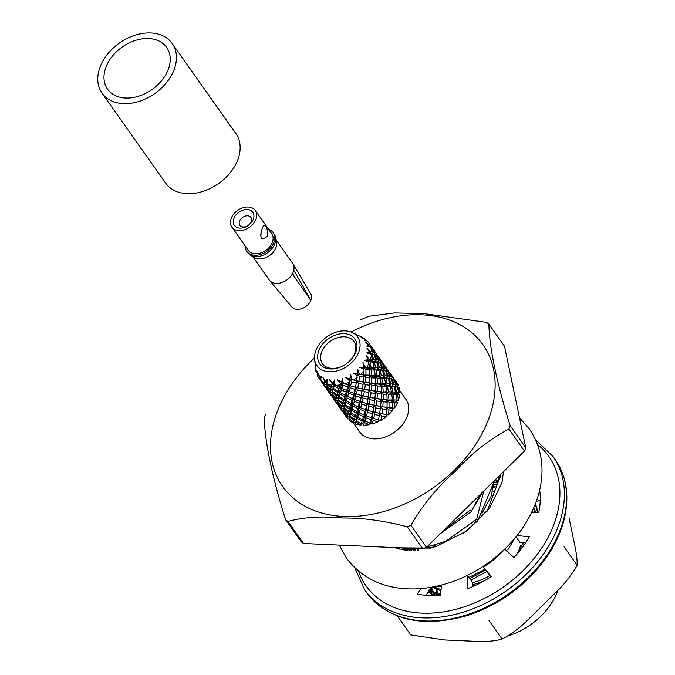 <?xml version="1.0" encoding="UTF-8"?>
<svg xmlns="http://www.w3.org/2000/svg" width="675" height="675" viewBox="0 0 675 675"><rect width="100%" height="100%" fill="white"/><g stroke="black" fill="none" stroke-linecap="round" stroke-linejoin="round"><path stroke-width="1.01" d="M365.344 367.234L362.99 362.45L363.369 367.681L366.812 367.183M370.482 359.387L369.259 359.598L366.179 355.21L367.892 359.809L364.23 360.239L368.466 361.64L368.947 363.344A30.535 21.912 144.7 0 1 366.82 367.175M368.466 361.64L367.343 360.551L370.271 361.994L371.031 367.36L368.516 368.246L369.613 369.9L365.977 369.698L363.369 367.681L364.07 370.887M368.972 363.361L369.411 367.301L368.516 368.246L359.513 367.166L363.935 369.149M373.081 362.07L371.334 360.982L374.347 362.104L375.553 367.495L373.098 368.693L374.541 370.086L371.301 369.968L368.516 368.246L373.098 368.693L374.127 367.436L373.081 362.078M376.152 354.907L378.582 359.994L376.827 359.716L374.701 361.462L377.764 362.315L379.426 367.639L377.106 369.132L378.852 370.221L376.034 370.136L373.098 368.693L377.106 369.132L378.219 367.58L376.709 362.239L374.701 361.462L375.848 359.615L373.655 359.48L372.001 354.164L373.899 354.383L375.857 359.623M379.418 367.63L381.62 367.757L380.464 369.605L382.59 367.858L380.481 362.669L381.915 363.04M381.62 367.774L379.662 362.534L371.334 360.982L372.457 359.438L370.524 359.362M385.425 370.685L380.464 369.605L383.206 370.263L385.096 368.305L382.514 363.285L383.51 363.892L386.378 368.744M382.59 367.858L384.345 368.137L381.915 363.049M385.29 371.123L386.893 369.006L383.881 364.238M388.074 370.128L387.467 369.293M387.475 371.123L388.049 370.128L388.488 371.073M386.893 369.014L384.885 365.681M394.259 379.223L393.23 377.435M393.5 377.84L390.648 373.832M390.15 373.132L392.664 377.165M393.508 377.84L392.656 377.156L391.053 379.266M382.261 369.993L385.408 370.676L387.382 375.916L386.227 377.755L388.96 378.405L390.85 376.456L392.141 376.895L389.264 372.026M389.264 372.035L388.268 371.427M390.859 376.456L388.277 371.427M391.188 378.827L386.227 377.755L388.353 376L390.108 376.279L387.669 371.183M387.678 371.191L386.243 370.82L388.353 376.017M385.189 375.789L383.518 370.448M387.382 375.916L385.18 375.781L382.868 377.283L384.615 378.371L381.797 378.278L378.861 376.836L381.308 375.621L380.109 370.254M381.316 375.621L383.982 375.722L382.472 370.364L380.118 370.263L377.106 369.132L382.472 370.373M369.613 369.892L369.832 375.148L369.132 375.823L375.173 375.443L374.288 376.405L376.802 375.502L379.89 375.587L378.844 370.212M376.802 375.511L376.034 370.119M375.173 375.452L374.541 370.077M371.655 375.266L371.301 369.959M365.96 374.861L365.977 369.689M369.832 375.14L363.488 375.055L363.825 377.114L359.53 376.532L357.413 374.001L359.252 374.11L357.666 369.124L356.678 380.801L357.218 380.843M395.626 380.869L398.25 385.02M395.921 381.282L398.427 385.315M359.252 374.11L360.863 374.296A30.535 21.912 144.7 0 0 364.061 370.904L363.488 375.055L353 373.056L357.362 375.705M379.89 375.587L378.861 376.836L380.303 378.228L377.063 378.118L374.288 376.405L375.376 378.051L371.731 377.84M383.982 375.722L382.868 377.283L369.132 375.823L369.849 377.696L365.867 377.333L363.488 375.055L369.132 375.823L371.739 377.84L371.723 383.003L375.595 383.29L374.887 383.965L377.418 383.4L377.063 378.11M391.188 378.818L393.154 384.075L391.989 385.898L394.723 386.547L396.613 384.598L397.904 385.045L395.027 380.177L394.031 379.569L396.622 384.607M395.871 384.429L393.432 379.333L392.006 378.97L394.124 384.159L395.862 384.421M390.943 383.932L389.281 378.591M393.154 384.067L390.943 383.923L388.631 385.425L390.369 386.513L387.551 386.421L384.623 384.986L387.07 383.771L386.319 380.211L385.881 378.405L382.868 377.283L386.227 377.755L388.235 378.515L385.881 378.413M387.079 383.771L389.745 383.864L388.235 378.515M389.745 383.864L388.631 385.425L384.623 384.986L385.653 383.738L384.607 378.363M385.661 383.738L382.565 383.653L381.797 378.27M380.936 383.594L380.295 378.219M380.936 383.586L377.418 383.4M375.595 383.299L375.376 378.042M358.931 381.215L369.731 382.801L369.849 377.696M365.521 382.295L365.858 377.325M363.386 381.991L363.825 377.097M361.378 381.662L358.931 381.24L359.53 376.523M393.238 379.274L393.812 378.27M397.128 387.02L398.41 385.341M399.17 387.501L399.845 392.327L397.752 394.057L394.386 393.567L396.706 392.065L398.917 392.217L396.942 386.961M399.203 387.492L397.769 387.121L399.887 392.31M351.582 379.552L350.705 374.583L349.81 378.996L356.678 380.801M348.958 382.244L348.241 385.121L348.95 384.733L350.705 374.583M362.441 388.952L363.108 384.32L358.568 383.476L356.746 380.742L355.421 387.281L356.746 380.742L358.923 381.24M369.149 390.133L369.596 385.256L365.293 384.674L363.167 382.143L356.746 380.742L356.94 379.164M369.731 382.801L369.259 383.206L371.723 383.003M380.928 383.586L380.05 384.548L382.565 383.653M393.787 386.286L396.934 386.969L391.989 385.898L394.116 384.151M388.015 378.135L391.171 378.827M396.706 392.074L395.044 386.741M395.508 392.023L393.998 386.657L391.643 386.564L392.842 391.93L395.508 392.006L394.386 393.567L396.132 394.656L393.314 394.563L390.395 393.137L392.833 391.922M386.691 391.736L386.058 386.37L382.835 386.277L380.05 384.548L381.139 386.201L381.358 391.449L380.649 392.108L386.691 391.728L385.813 392.698L388.327 391.795L391.424 391.888L390.369 386.505M388.327 391.804L387.551 386.412M383.181 391.559L382.835 386.26M381.139 386.201L377.494 385.982L374.887 383.965L375.612 385.838L371.63 385.484L369.259 383.206L369.588 385.265M381.367 391.441L377.485 391.146L377.494 385.973M364.694 389.365L375.494 390.952L375.612 385.838M371.284 390.445L371.63 385.476M367.284 389.838L364.694 389.391L365.293 384.666M362.062 391.137L361.184 395.432L362.509 388.893L357.767 387.88L358.568 383.468M356.282 382.987L351.565 381.831M355.43 387.281L350.629 385.898L351.574 381.822L350.047 378.903L348.975 382.202A30.535 21.912 144.7 0 1 344.655 383.813L348.241 385.121M399.735 394.816L398.562 400.081M399.769 394.824L390.395 393.137L391.829 394.521L388.598 394.428L385.813 392.698L386.902 394.343L383.257 394.124L380.649 392.108L381.375 393.989L377.392 393.635L375.022 391.357L377.485 391.146M398.604 400.073L397.406 394.698M343.069 383.029L342.816 378.278L341.39 382.134L342.006 381.898L344.638 383.822M340.208 384.902L339.491 387.205L340.85 386.657L342.816 378.278M347.743 386.961L346.722 390.521L347.76 390.04L348.95 384.733L350.629 385.898M368.204 397.094L367.824 399.288L363.091 398.115L361.572 395.187L359.767 401.414L360.475 401.034L361.572 395.187L368.204 397.094L368.871 392.462L364.331 391.627L362.509 388.893L362.053 391.146L357.328 389.973L355.809 387.045L354.004 393.272L354.712 392.884L355.809 387.045L357.758 387.88M372.963 397.98L370.457 397.533L374.92 398.275L375.359 393.398L371.056 392.816L368.93 390.285L363.074 389.019M362.711 387.231L362.509 388.893L364.694 389.391M386.066 386.37L384.623 384.986L363.167 382.143L363.108 384.32M375.494 390.952L375.022 391.357L375.359 393.407M391.652 386.564L388.631 385.425L393.998 386.665M391.424 391.888L390.395 393.137L368.93 390.285L368.871 392.47M386.902 394.335L387.129 399.6L386.421 400.258L392.453 399.87L391.567 400.84L394.09 399.938L397.187 400.039L396.132 394.647M394.09 399.946L393.314 394.563M392.453 399.878L391.829 394.512M388.943 399.71L388.598 394.411M387.129 399.6L383.248 399.296L383.257 394.116M377.055 398.579L381.257 399.094L381.375 393.981M374.912 398.275L377.047 398.579L377.401 393.626M367.824 399.279L367.335 403.329L368.28 397.035L370.457 397.533L371.056 392.808M363.521 396.031L364.34 391.618M361.192 395.423L356.392 394.048L357.337 389.964M354.974 389.315L350.131 387.796L348.95 384.733L347.743 386.969L342.866 385.071L342.006 381.898L340.234 384.868M354.004 393.272L349.135 391.492L350.131 387.796M330.497 389.787L332.767 389.365L332.615 391.567L337.044 394.976L339.027 394.47L339.82 390.842L340.462 392.757L345.254 395.348L346.224 392.175L341.381 389.872L340.85 386.657L339.027 388.648L338.133 391.39L339.82 390.842L340.85 386.657L341.862 388.361L342.875 385.062M346.731 390.521L341.871 388.361M399.743 394.808L397.752 394.057L398.917 392.217M381.257 399.094L380.784 399.499L381.113 401.558L379.721 413.387L381.628 416.078L386.168 416.914L386.227 414.737L388.555 414.88L392.892 410.265L392.183 408.417L394.681 407.86L397.567 402.663L396.157 401.288L398.579 400.089M382.725 362.922L381.704 361.15M384.379 364.981L383.889 364.247M397.592 402.68L394.36 402.57L391.567 400.84L392.664 402.494M394.706 407.852L394.36 402.562M334.564 384.202L334.741 379.856L333.087 382.97L334.058 382.691L334.564 384.202L335.956 385.298M331.779 385.138L331.282 386.834L333.264 386.319L334.741 379.856M345.254 395.348L346.621 394.808L347.76 390.04L349.127 391.492M360.728 397.457L355.894 395.947L354.712 392.884L352.485 398.672L353.523 398.183L354.712 392.884L356.392 394.048M369.293 404.173L373.967 405.236L374.633 400.604L370.094 399.777L368.28 397.035L368.474 395.339M381.113 401.558L376.81 400.967L374.692 398.436L368.904 397.178M384.235 414.231L381.983 413.826L386.446 414.585L386.876 409.683L382.573 409.109L380.455 406.586L387.02 407.236L387.138 402.131L383.155 401.785L380.784 399.499L383.248 399.296M387.011 407.236L386.539 407.649L392.892 407.751L392.664 402.477M392.656 402.494L389.019 402.275L386.421 400.258L387.138 402.14M389.011 407.438L389.019 402.266M382.809 406.738L383.164 401.777M380.683 406.434L376.22 405.683L376.819 400.958M369.284 404.182L370.102 399.769M362.154 402.199L363.091 398.107M366.955 403.574L362.154 402.19L360.475 401.034L359.277 403.27L354.392 401.355L353.523 398.183L354.89 399.634L355.902 395.938M359.767 401.414L354.89 399.634M353.506 395.12L348.629 393.213L347.76 390.04L346.224 392.175M352.493 398.663L347.633 396.512L348.629 393.204M340.462 392.766L341.381 389.872M339.019 388.648L334.277 385.931L334.058 382.691L331.822 385.113A30.535 21.912 144.7 0 1 328.025 384.32L326.886 382.944L327.299 379.164L325.704 381.426L327.004 381.223L326.886 382.944M338.141 391.39L333.509 388.403L334.285 385.931M382.286 361.977L381.712 362.973M376.954 354.772L375.95 353.008M379.122 357.539L378.616 356.83M386.37 368.744L385.096 368.305M392.909 410.29L388.918 409.936L386.539 407.649L386.876 409.7M388.581 414.88L388.927 409.919M332.733 389.703L332.134 394.158L336.268 397.938L336.749 396.023L332.404 392.487L333.264 386.319L330.978 387.872L326.641 384.337L327.299 379.164M337.044 394.985L337.745 392.631L333.172 389.509L333.264 386.319L333.509 388.403M342.799 403.118L344.79 402.612L345.583 398.984L346.224 400.899L351.017 403.49L351.987 400.317L347.144 398.022L346.621 394.808L344.79 396.799L343.896 399.532L345.583 398.984L346.621 394.808L347.633 396.512M373.958 405.236L373.579 407.438L368.854 406.257L367.335 403.329L365.521 409.565L366.238 409.177L367.335 403.329L369.284 404.173M373.587 407.422L373.098 411.48L374.034 405.186L374.718 405.337M380.396 408.763L375.865 407.928L374.034 405.186L378.574 406.105M392.892 407.751L392.183 408.417L374.034 405.186L374.237 403.481M397.187 400.039L396.157 401.288L374.692 398.436L374.633 400.613M355.683 424.128L360.821 425.199L362.88 423.427L363.513 425.326L369.301 424.735L370.82 422.634L372.17 424.069L378.025 421.875L379.797 413.328L381.983 413.826L382.573 409.101M379.73 413.378L375.055 412.324L375.874 407.919M372.718 411.733L367.917 410.341L368.854 406.257M366.491 405.599L361.665 404.097L360.475 401.034L359.286 406.325L360.652 407.776L361.673 404.097M365.529 409.556L360.652 407.784M351.017 403.49L352.384 402.958L353.396 404.663L358.256 406.814L359.277 403.262M353.396 404.663L354.392 401.355M346.216 400.908L347.152 398.022M344.782 396.799L340.04 394.082L339.82 390.842L337.745 392.639M343.904 399.532L339.272 396.554L340.048 394.073M332.615 391.567L333.172 389.5M326.97 381.561L326.371 386.007L330.505 389.796L330.986 387.872M326.506 385.087L326.649 384.337M381.13 360.863L379.527 362.973M376.523 353.835L375.95 354.831M373.359 349.397L372.355 347.946M372.862 348.688L372.347 347.937M380.607 360.593L379.325 360.163L376.751 355.134L377.747 355.742L380.607 360.593M371.191 346.621L370.769 345.668M370.769 345.659L369.031 343.313M367.723 341.651L367.335 341.17M365.605 340.352L365.588 339.365M362.627 337.466A30.535 21.912 144.7 0 1 365.563 339.398L364.989 340.411M386.159 416.888L380.801 420.457M380.818 420.474L381.637 416.062M324.515 382.936L324.413 384.05L321.587 381.012L320.794 379.392L321.199 376.262L319.975 377.654L318.094 373.115L319.537 378.118L319.157 378.498A30.535 21.912 144.7 0 1 318.659 377.823A30.535 21.912 144.7 0 1 317.343 375.604L317.048 371.444L316.44 372.026L315.537 367.234L316.153 372.288M327.004 381.223L324.557 382.919M336.268 397.938L338.521 397.507L339.027 394.47L339.272 396.554M349.692 416.922L354.029 420.457L353.565 422.39L349.422 418.593L350.055 413.8L349.903 416.002L354.324 419.411L355.033 417.074L350.46 413.961L350.553 410.763L348.275 412.315L347.802 414.248L350.055 413.8L350.553 410.763L350.798 412.847L355.43 415.834L356.316 413.083L351.565 410.366L351.346 407.126L349.262 408.923L348.562 411.269L350.553 410.763L351.346 407.126L351.987 409.05L356.78 411.632L357.75 408.459L352.907 406.181L352.384 402.958L350.553 404.949L349.658 407.683L351.346 407.126L353.523 398.183L351.987 400.317M358.248 406.814L359.286 406.325L357.75 408.468M371.284 417.698L372.001 417.319L373.098 411.48L371.284 417.707L366.415 415.927L367.436 412.239L366.238 409.177L364.019 414.973L365.048 414.475L366.238 409.177L367.917 410.341M386.446 414.585L379.797 413.328L379.342 415.581L374.617 414.408L373.098 411.48L375.047 412.324M380.793 420.466L378.489 419.884L379.342 415.564M378.481 419.884L373.68 418.483L374.617 414.399M372.254 413.75L367.428 412.248M365.032 411.413L360.155 409.506L359.286 406.325L358.147 411.1L359.159 412.805L360.155 409.497M364.019 414.973L359.159 412.805M351.979 409.05L352.915 406.173M350.544 404.949L345.802 402.224L345.583 398.984L343.499 400.781L338.934 397.659L339.027 394.47L336.749 396.023M349.667 407.683L345.035 404.705L345.802 402.216M338.487 397.853L337.897 402.308L342.031 406.088L342.512 404.165L338.167 400.629L338.521 397.507L338.377 399.71L342.807 403.127L343.499 400.773M338.377 399.71L338.943 397.651M332.277 393.196L332.412 392.479M330.176 392.2L330.345 390.639L326.303 386.724L326.354 388.032L330.176 392.2M324.565 385.889L324.405 384.716L326.911 383.746M324.397 384.708L320.709 380.438L324.574 385.898M379.991 411.649L379.797 413.328L380.498 413.488M379.325 360.163L377.435 362.112L376.515 361.859M375.368 352.721L373.764 354.831M374.844 352.443L373.562 352.012L370.988 346.992L371.976 347.591L374.844 352.451M376.152 354.898L374.709 354.518L376.827 359.716M379.671 362.534L377.755 362.315M370.761 345.684L370.043 346.925M369.832 344.773A30.535 21.912 144.7 0 0 368.516 342.554A30.535 21.912 144.7 0 0 368.027 341.887L369.866 344.739M378.025 421.909L373.191 420.398L372.001 417.319L373.68 418.483M372.178 424.086L373.199 420.39M321.519 377.62L319.537 378.118M332.767 389.365L330.337 390.648M342.031 406.088L344.284 405.658L344.79 402.612L345.035 404.705M356.771 411.632L358.147 411.1L356.316 413.092M363.513 425.351L364.449 422.466L363.909 419.243L362.078 421.234L361.201 423.984L362.88 423.427L363.909 419.243L364.922 420.947L369.782 423.124L370.803 419.546L365.909 417.648L365.048 414.475L363.513 416.618L362.534 419.782L363.909 419.243L365.048 414.475L366.415 415.927M364.922 420.955L365.918 417.639M363.513 416.618L358.678 414.323L358.147 411.1L357.109 415.277L357.75 417.201L358.687 414.323M362.543 419.782L357.75 417.201M350.798 412.847L351.565 410.366M349.27 408.923L344.697 405.81L344.79 402.612L342.512 404.173M348.562 411.269L344.14 407.86L344.706 405.81M338.04 401.33L338.167 400.629M332.125 396.174L335.939 400.343L336.099 398.79L332.066 394.875L332.117 396.174M330.337 394.04L330.168 392.867L326.472 388.589L330.337 394.048M325.325 387.281L321.452 381.805M320.844 380.042L319.714 379.131M373.562 352.012L371.672 353.962L368.938 353.32L372.001 354.173M371.064 348.089L372.819 351.844L371.562 351.633M369.832 344.782L369.259 345.035L365.108 341.837L368.584 345.313L366.618 346.047L369.875 346.739L371.022 348.089A30.535 21.912 144.7 0 1 371.528 351.658L368.938 353.32L366.677 352.957L370.516 353.919L371.343 355.489M378.219 367.58L375.553 367.478M376.718 362.23L374.347 362.104M369.259 345.035L368.002 346.688M369.284 424.769L364.433 422.474M316.98 372.507L316.111 372.288M317.005 372.203L316.271 372.187M320.794 379.384L319.958 379.485M326.371 385.99L324.768 386.395M332.674 391.897L330.168 392.867M338.521 397.507L336.099 398.79M348.266 412.315L343.929 408.772L344.284 405.658L344.14 407.852M355.43 415.834L357.109 415.277L355.033 417.074M362.07 421.234L357.328 418.508L357.109 415.277L356.316 418.905L356.56 420.989L357.328 418.508M361.192 423.984L356.56 420.989M349.903 416.011L350.468 413.952M347.802 414.239L343.659 410.451L343.929 408.772M341.693 408.485L341.862 406.932L337.829 403.026L337.88 404.317L341.702 408.485M336.099 402.19L335.931 401.009L332.235 396.731L336.099 402.19M331.087 395.423L327.215 389.956M326.405 388.083L325.477 387.273M373.655 359.48L371.334 360.982L367.343 360.551L367.892 359.809M372.457 359.438L371.377 355.497M371.343 355.497A30.535 21.912 144.7 0 1 370.491 359.37M374.127 367.436L371.039 367.352M373.089 362.07L370.271 361.994M373.882 354.383L370.786 353.717M360.796 425.233L356.223 422.103L355.674 424.162L356.316 418.905L354.038 420.466M326.303 387.568L325.721 387.636M332.142 394.132L330.531 394.538M338.437 400.047L335.931 401.017M344.284 405.658L341.862 406.932M347.456 416.627L347.633 415.083L343.6 411.176L343.642 412.467L347.456 416.635M341.693 409.151L337.998 404.873L341.871 410.349L341.693 409.16L344.199 408.189M336.842 403.566L332.986 398.107M332.184 396.242L331.467 395.786L332.066 395.719M354.324 419.411L356.316 418.905L356.231 422.111M369.411 367.293L366.846 367.175M369.259 359.598L367.343 360.551L364.23 360.239M353.565 422.398L355.818 421.959L353.43 423.225L349.439 420.593M353.396 423.242L349.363 419.318M349.414 420.618L349.363 419.327M337.905 402.275L336.293 402.68M347.633 418.492L347.456 417.302L343.761 413.024L347.633 418.492M342.605 411.708L338.749 406.257M337.947 404.401L337.23 403.928L337.837 403.861M350.055 413.8L347.633 415.083M363.968 374.659L360.897 374.296M349.422 418.584L347.836 418.981L346.958 417.833M347.811 418.989L344.512 414.399M343.71 412.543L342.757 411.708M343.659 410.425L342.056 410.83M357.176 377.401A30.535 21.912 144.7 0 1 353.236 380.025M339.491 387.197L335.964 385.324M340.217 384.868A30.535 21.912 144.7 0 1 335.964 385.298M331.282 386.834L328.008 384.353M324.548 382.911A30.535 21.912 144.7 0 1 321.612 380.978M317.571 376.051L317.309 375.629M316.153 372.279A30.535 21.912 144.7 0 1 315.74 369.875L314.618 359.21A24.882 17.854 144.7 0 1 326.995 336.741A24.882 17.854 144.7 0 1 352.308 332.539A24.882 17.854 144.7 0 1 356.881 355.953A24.882 17.854 144.7 0 1 329.383 371.756A24.882 17.854 144.7 0 1 314.618 359.21M444.513 529.613L470.222 510.131L471.302 511.65L440.429 533.621M426.558 547.239L445.939 541.173L476.685 519.261L477.757 520.779L462.611 533.858M400.477 547.838L430.945 548.083M500.833 476.002L499.525 475.605M398.149 547.737L398.174 548.893M469.733 578.593L485.502 570.156M399.229 547.788L399.22 549.146M436.683 586.237L441.416 586.415M470.812 580.112L486.582 571.674M535.174 512.392L533.655 508.208M497.239 482.937L494.024 482.617M405.186 548.961L405.017 550.133M429.005 591.106L440.632 593.713M535.756 512.392L533.841 507.786M496.597 484.27L493.627 484.051M406.485 549.188L406.299 550.268M428.406 591.983L440.488 595.097M413.606 549.855L413.395 550.513M415.176 549.88L414.973 550.462M430.642 588.684L430.464 591.604M430.448 592.76L430.456 593.409M486.877 511.718L499.686 478.119M476.685 519.261L483.806 491.029M436.809 586.246L437.24 593.249M437.501 594.624L437.662 595.384M431.452 587.267L433.333 592.431M434.059 593.865L434.995 595.477M430.422 589.013L433.713 592.523M435.847 594.295L437.4 595.392M418.702 549.796L418.601 550.218M432.295 587.115L440.944 590.811M518.746 552.074L523.125 542.624M494.91 488.008L492.581 487.612M410.965 549.712L410.94 550.522M507.828 549.931L514.46 538.726M497.829 481.731L494.598 480.499M405.194 548.961L405.405 549.931M499.947 477.638L498.521 476.584M403.54 548.623L405.869 550.226M499.432 478.6L498.783 476.322M427.317 546.497L435.552 545.054M481.984 513.397L490.97 496.522L494.007 482.693M475.529 504.259L482.498 492.311M435.712 586.448L436.421 593.106M436.733 594.481L436.987 595.417M431.08 588.035L432.979 592.338M433.822 593.798L434.835 595.333M430.515 588.87L434.776 592.768M437.527 594.633L438.699 595.308M417.268 549.855L417.167 550.336M433.578 586.879L441.07 589.604M495.433 486.827L492.969 486.321M409.868 549.619L409.877 550.488M468.914 577.429L484.886 569.287M498.251 480.887L495.391 479.655M404.435 548.809L404.578 549.374M500.183 477.191L498.943 476.17M500.69 476.263L499.981 475.149M405.219 548.969L407.827 550.387M498.892 479.63L498.285 476.82M480.22 494.556L471.302 511.65M494.615 480.414L477.757 520.779M285.593 519.666L301.168 541.696A142.518 102.254 -35.3 0 0 303.531 543.485L422.828 548.842A142.518 102.254 -35.3 0 0 426.473 547.324L524.492 451.086A142.518 102.254 -35.3 0 0 525.774 447.77L504.487 346.182L488.911 324.16C489.189 346.832 497.239 385.206 510.199 425.748A142.518 102.254 144.7 0 1 508.908 429.064C489.653 439.172 471.867 453.17 455.557 471.066C437.636 486.793 422.744 504.875 410.889 525.302A142.518 102.254 144.7 0 1 407.253 526.821C384.59 520.771 363.192 517.835 343.06 518.003C321.637 515.97 303.269 517.126 287.947 521.463A142.518 102.254 144.7 0 1 285.593 519.666C272.607 479.031 264.592 440.708 264.305 418.078A142.518 102.254 144.7 0 1 265.596 414.762M507.853 636.002A60.396 43.335 -35.3 0 0 558.09 590.034M360.737 319.697L368.938 316.254L394.622 312.922L424.077 313.622L486.557 322.363A142.518 102.254 144.7 0 1 488.911 324.16M303.531 543.485L287.947 521.463M422.828 548.842L407.253 526.821M426.473 547.324L410.889 525.302M524.492 451.086L508.908 429.064M525.774 447.77L510.199 425.748M314.533 357.919A122.698 88.028 -35.3 0 0 278.075 409.48A122.698 88.028 -35.3 0 0 342.714 516.4A122.698 88.028 -35.3 0 0 487.924 420.846A122.698 88.028 -35.3 0 0 421.917 314.82A122.698 88.028 -35.3 0 0 351.118 332.032M399.752 390.623L405.894 399.305A28.274 20.292 144.7 0 1 407.076 416.728A28.274 20.292 144.7 0 1 384.286 437.358A28.274 20.292 144.7 0 1 359.724 431.966L353.514 423.174M330.463 368.972A21.49 15.415 144.7 0 1 324.759 341.769A21.49 15.415 144.7 0 1 356.704 343.204A21.49 15.415 144.7 0 1 330.463 368.972M332.092 368.398A19.229 13.795 144.7 0 1 322.523 363.707A19.229 13.795 144.7 0 1 325.08 346.157A19.229 13.795 144.7 0 1 344.351 336.8A19.229 13.795 144.7 0 1 353.919 341.499A19.229 13.795 144.7 0 1 351.354 359.041A19.229 13.795 144.7 0 1 332.092 368.398M517.109 554.023A50.895 36.517 -35.3 0 0 520.56 545.594M472.365 582.643A46.373 33.269 -35.3 0 0 489.645 575.691M370.609 351.945L366.905 348.106L369.562 352.249L366.677 352.957M365.352 339.533L360.956 337.019L365.057 339.685L364.061 340.166L366.609 340.808L368.018 341.879M359.319 335.914L360.847 336.606M360.855 336.606L362.618 337.466M325.704 381.426L322.903 377.384L325.105 382.227M333.087 382.97L329.493 379.62L332.429 384.1M341.39 382.134L337.213 379.603L340.799 383.569M349.81 378.996L345.313 377.342L349.388 380.675M357.505 373.874L353 373.056M363.741 367.267L359.513 367.166M370.516 353.919L368.938 353.32L369.562 352.249M343.6 412.003L343.01 412.071M349.962 416.332L347.456 417.302M369.79 423.124L370.82 422.634L372.001 417.319L370.794 419.555M491.957 489.62L493.383 491.645A46.373 33.269 -35.3 0 0 491.898 489.797M540.253 500.006L536.178 501.905M525.563 542.86L519.86 542.303L516.004 536.861M490.733 576.965L483.401 567.186A73.516 52.751 -35.3 0 0 504.655 549.281L513.996 557.491A90.484 64.918 -35.3 0 0 529.31 536.752L517.05 535.562M483.401 567.186L491.383 576.543A90.484 64.918 -35.3 0 1 467.623 588.718L467.446 575.362L472.365 582.306L472.424 586.769M431.089 587.326L426.153 595.325M531.723 512.409L538.768 512.376A90.484 64.918 -35.3 0 0 539.789 490.995L539.435 491.155M421.082 588.6L417.352 594.118A90.484 64.918 -35.3 0 0 440.48 595.156L441.56 585.065M310.829 300.248L293.785 270.245A14.361 10.302 -35.3 0 0 292.942 263.765L310.593 293.6A11.534 8.277 -35.3 0 1 310.829 300.248L310.702 300.24M252.703 256.584L269.165 279.855A14.361 10.302 -35.3 0 0 269.527 280.327L291.786 306.906A11.534 8.277 -35.3 0 0 301.784 308.627A11.534 8.277 -35.3 0 0 310.787 300.358L292.343 273.966A14.361 10.302 -35.3 0 0 293.785 270.245M292.942 263.765A14.361 10.302 -35.3 0 0 292.613 263.258L276.159 239.996M269.527 280.327A14.361 10.302 -35.3 0 0 280.986 282.791A14.361 10.302 -35.3 0 0 292.343 273.966M268.608 229.314A16.175 11.602 144.7 0 1 273.164 232.63L274.075 233.913A16.175 11.602 144.7 0 1 275.408 236.874L276.505 241.448A14.361 10.302 144.7 0 1 275.054 249.522A14.361 10.302 144.7 0 1 253.96 257.403L250.012 254.838A16.175 11.602 144.7 0 1 247.666 252.593L246.755 251.311A16.175 11.602 144.7 0 1 245.152 245.911M275.408 236.874A16.175 11.602 144.7 0 1 274.75 243.878A16.175 11.602 144.7 0 1 250.012 254.838M273.164 232.63A16.175 11.602 144.7 0 1 273.839 242.595A16.175 11.602 144.7 0 1 260.803 254.391A16.175 11.602 144.7 0 1 246.755 251.311M255.302 210.516L271.688 233.677A14.361 10.302 144.7 0 1 265.908 250.383A14.361 10.302 144.7 0 1 248.231 250.265L231.854 227.112A14.361 10.302 -35.3 0 0 249.531 227.23A14.361 10.302 -35.3 0 0 255.302 210.516A14.361 10.302 -35.3 0 0 248.155 207.014A14.361 10.302 -35.3 0 0 233.761 214A14.361 10.302 -35.3 0 0 231.854 227.112M253.285 219.248A11.315 8.117 -35.3 0 0 241.844 210.549A11.315 8.117 -35.3 0 0 235.6 226.64A11.315 8.117 -35.3 0 0 253.285 219.248M267.739 236.09C267.924 230.302 266.785 226.792 264.305 225.568C262.651 224.859 257.698 239.296 263.714 238.798L267.739 236.09M260.879 236.486L261.107 232.284M251.218 221.645A6.784 4.868 -35.3 0 0 250.94 217.468A6.784 4.868 -35.3 0 0 242.587 217.409A6.784 4.868 -35.3 0 0 239.861 225.307A6.784 4.868 -35.3 0 0 245.751 226.597A6.784 4.868 -35.3 0 0 251.218 221.645M292.613 273.451L295.161 277.973M106.043 66.909A36.197 25.971 -35.3 0 0 107.561 89.201A36.197 25.971 -35.3 0 0 152.103 89.505A36.197 25.971 -35.3 0 0 166.657 47.402A36.197 25.971 -35.3 0 0 135.219 40.5A36.197 25.971 -35.3 0 0 106.043 66.909M102.018 93.125L165.721 183.17A42.981 30.839 -35.3 0 0 218.616 183.524A42.981 30.839 -35.3 0 0 235.896 133.532L172.193 43.478A42.981 30.839 -35.3 0 0 134.865 35.286A42.981 30.839 -35.3 0 0 100.221 66.648A42.981 30.839 -35.3 0 0 102.018 93.125A42.981 30.839 -35.3 0 0 154.912 93.479A42.981 30.839 -35.3 0 0 172.193 43.478M489.021 620.528L502.124 639.056C494.083 641.301 484.523 642.035 473.437 641.25L444.555 639.951L410.771 634.947L397.668 616.418M569 517.767L574.155 542.362C576.307 551.956 577.319 559.626 577.184 565.363L564.072 546.834M577.184 565.363C570.949 576.045 563.237 585.647 554.065 594.16L530.339 617.456C521.564 626.56 512.165 633.758 502.124 639.056M402.443 549.779A74.647 53.561 144.7 0 1 402.663 548.421M535.427 503.921A74.647 53.561 144.7 0 1 537.823 512.376M403.422 548.598A74.081 53.156 -35.3 0 0 403.203 549.897M435.071 595.502A67.863 48.693 144.7 0 1 428.279 592.178M411.699 550.53A67.863 48.693 144.7 0 1 411.851 549.771M492.716 487.173A67.863 48.693 144.7 0 1 493.45 487.19M537.443 512.384A74.081 53.156 -35.3 0 0 535.174 504.554M532.837 512.401L532.035 511.751M414.788 549.872L414.61 550.479M418.34 549.813L418.179 550.252M533.157 512.401L532.474 510.823M523.184 544.025A50.895 36.517 -35.3 0 0 523.437 542.649M485.207 580.348A46.828 33.598 144.7 0 1 472.39 584.617M472.407 586.043A48.634 34.898 -35.3 0 0 475.951 585.183M358.501 571.126A111.974 80.342 -35.3 0 0 503.828 586.71A111.974 80.342 -35.3 0 0 537.528 444.487M366.795 592.768C388.935 620.485 422.415 628.096 467.218 615.592C498.825 605.078 524.61 586.558 544.556 560.048C554.217 546.742 560.807 533.005 564.308 518.847C569.649 495.931 566.603 476.153 555.162 459.506A115.366 82.772 -35.3 0 1 508.781 593.713A115.366 82.772 -35.3 0 1 366.795 592.768L364.61 589.68A115.366 82.772 -35.3 0 0 506.604 590.625A115.366 82.772 -35.3 0 0 552.985 456.427L535.646 439.914M389.863 372.718L392.251 376.102M384.092 364.567L386.497 367.959M378.329 356.417L380.734 359.817M372.566 348.266L374.971 351.675M368.516 342.554L369.208 343.524M324.304 385.813L324.81 386.522M330.067 393.955L330.573 394.664M344.25 406.021L343.803 409.463M335.829 402.106L336.336 402.815M341.601 410.257L342.098 410.957M350.013 414.205L349.557 417.623M318.659 377.823L319.343 378.802M352.308 332.539L359.328 335.931M555.162 459.506L552.985 456.427M364.61 589.68L354.814 567.835M339.247 545.088L346.452 558.132C363.251 580.078 387.239 590.296 418.416 588.794C442.952 587.064 466.155 578.483 488.025 563.043C513.675 544.337 530.55 521.387 538.642 494.21C545.248 469.749 542.126 447.947 529.284 428.794L519.488 417.749M393.753 547.535L405.413 550.176L435.569 546.801L466.779 530.947L489.637 508.072L501.913 482.701L503.525 471.673"/></g></svg>
